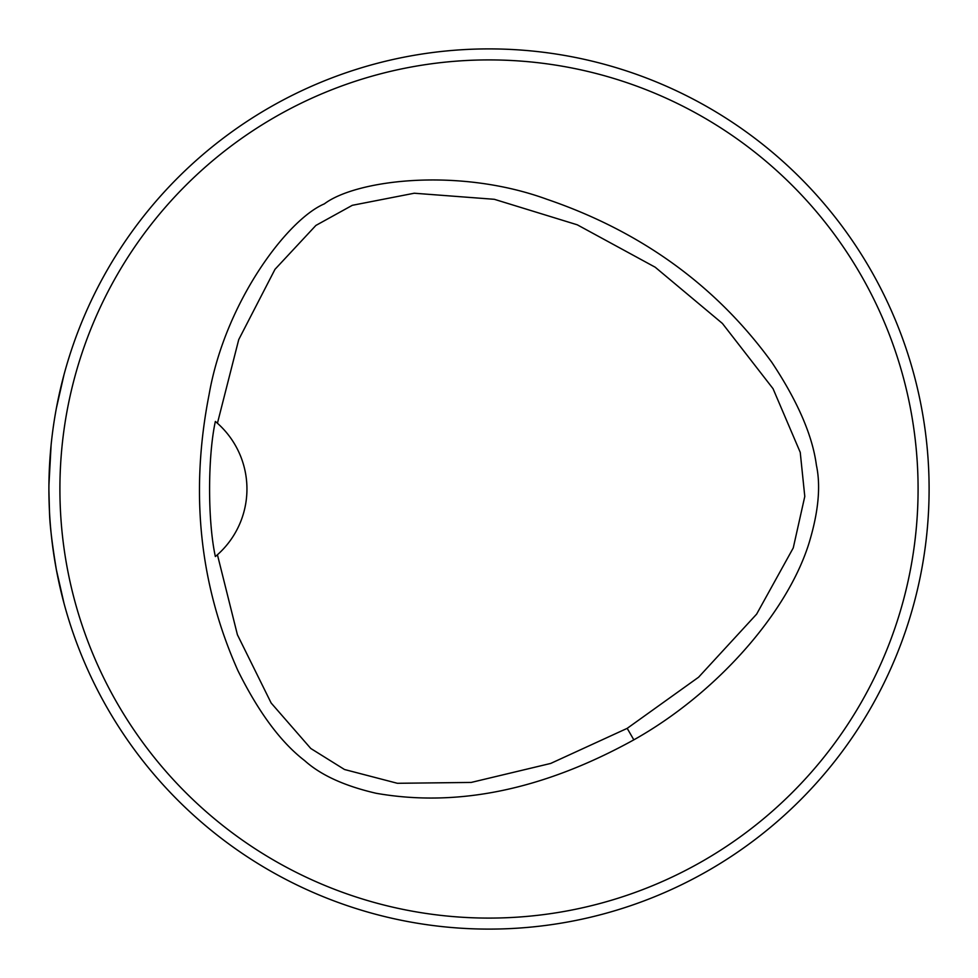 <?xml version="1.0" encoding="UTF-8"?>
<svg xmlns="http://www.w3.org/2000/svg" width="978" height="978" viewBox="0 0 978 978"><rect width="100%" height="100%" fill="white"/><g stroke="black" fill="none" stroke-linecap="round" stroke-linejoin="round"><path stroke-width="1.47" d="M59.902 489A429.097 429.097 0 0 0 703.549 860.603A429.097 429.097 0 0 0 703.549 117.397A429.097 429.097 0 0 0 59.902 489M633.83 739.845C543.462 789.747 457.57 807.559 376.151 793.28C344.525 785.982 320.698 775.089 304.647 760.615C280.882 742.351 258.632 712.363 237.923 670.651C199.439 584.355 189.842 492.252 209.133 394.33C225.331 301.664 287.728 219.316 324.366 203.864C356.114 179.83 458.584 166.993 546.946 199.292C641.385 231.541 716.348 285.906 771.862 362.386C797.62 401.2 812.473 435.467 816.398 465.198C820.921 486.237 818.427 512.313 808.928 543.426C786.935 613.707 715.651 694.05 633.83 739.845L627.191 728.353L698.585 677.216L756.617 614.147L793.256 547.924L804.784 496.457L800.236 452.349L773.036 388.669L722.424 323.461L655.199 267.214L577.264 224.806L494.33 199.304L414.256 193.228L352.324 205.307L315.882 225.441L274.989 269.329L238.73 339.611L217.434 423.242A88.02 88.02 0 0 1 217.434 554.758L237.409 634.746L271.151 703.011L310.772 748.476L344.5 769.503L397.386 783.292L471.176 782.437L550.687 763.439L627.191 728.353M48.9 489A440.1 440.1 0 0 0 709.05 870.139A440.1 440.1 0 0 0 709.05 107.861A440.1 440.1 0 0 0 48.9 489M56.394 569.868L63.998 603.279L56.394 569.844C51.968 543.12 49.658 523.621 49.475 511.372L48.9 490.528M48.912 485.247L51.1 445.1M63.998 374.721L56.394 408.144M624.074 907.865L617.277 909.992L624.074 907.865M907.865 624.074L909.259 619.661M907.865 353.926L909.992 360.723L907.865 353.926M624.074 70.135L617.277 68.008L624.074 70.135M353.926 70.135L360.723 68.008L353.926 70.135M70.135 353.926L68.008 360.723L70.135 353.926M70.135 624.074L68.008 617.277L70.135 624.074M353.926 907.865L359.88 909.736M216.052 555.969A88.02 88.02 0 0 0 216.884 555.247M216.884 422.753A88.02 88.02 0 0 0 216.04 422.031M217.434 423.242L215.356 421.445C207.703 456.64 207.629 521.127 215.356 556.543L217.434 554.758"/></g></svg>
